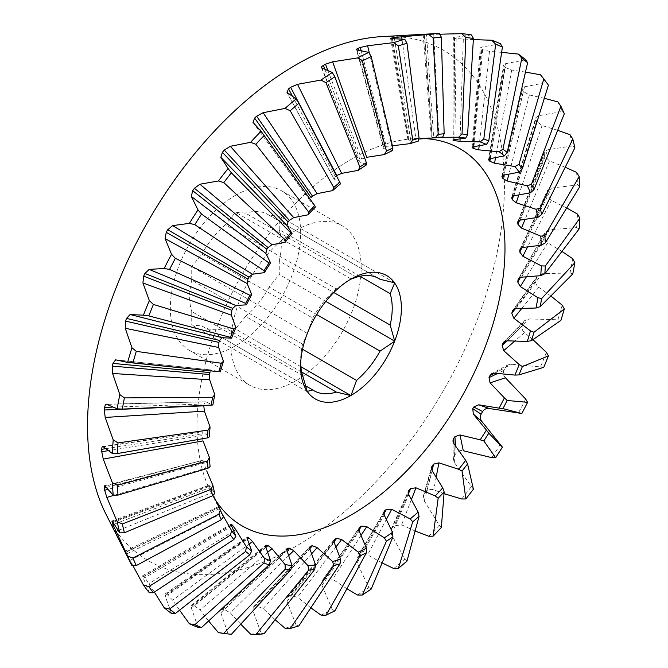 <?xml version="1.0" encoding="UTF-8"?>
<svg xmlns="http://www.w3.org/2000/svg" width="668" height="668" viewBox="0 0 668 668"><rect width="100%" height="100%" fill="white"/><g stroke="black" fill="none" stroke-linecap="round" stroke-linejoin="round"><path stroke-width="0.5" stroke-dasharray="3.34 2.5" d="M235.495 195.348A92.159 53.206 120 0 0 175.292 276.56A92.159 53.206 120 0 0 189.411 350.408A92.159 53.206 120 0 0 235.495 345.84A92.159 53.206 120 0 0 295.699 264.628A92.159 53.206 120 0 0 281.579 190.781A92.159 53.206 120 0 0 235.495 195.348M296.007 230.285A92.159 53.206 120 0 0 235.804 311.497A92.159 53.206 120 0 0 249.924 385.344A92.159 53.206 120 0 0 296.007 380.777A92.159 53.206 120 0 0 356.211 299.565A92.159 53.206 120 0 0 342.083 225.717A92.159 53.206 120 0 0 296.007 230.285M106.003 514.26A294.805 170.206 120 0 0 296.007 546.24A294.805 170.206 120 0 0 499.798 238.518A294.805 170.206 120 0 0 381.77 36.623M323.37 579.665A314.904 181.813 120 0 0 324.423 579.056A314.904 181.813 120 0 0 325.475 578.446L332.622 579.231L346.884 588.717M320.991 615.103A329.391 190.18 -60 0 0 332.297 609.608L321.984 585.377L322.093 580.868L358.749 528.964M310.837 607.822L297.51 597.284L290.638 595.605A314.904 181.813 120 0 1 288.551 596.407M285.044 628.246A329.391 190.18 -60 0 0 296.066 624.939L286.998 601.434L287.207 597.409L288.559 596.424L333.85 540.696M275.116 619.745L263.134 608.598L256.629 606.01L309.76 548.67M250.567 634.132A329.391 190.18 -60 0 0 261.046 633.097L253.005 610.644L253.222 607.162L254.625 606.41A314.904 181.813 120 0 0 256.612 605.993M240.722 624.171L230.335 612.89L224.281 609.416L286.906 550.499M223.671 633.406A329.391 190.18 -60 0 0 228.089 633.882L220.849 612.781L220.999 609.867L222.411 609.4A314.904 181.813 120 0 0 224.273 609.4M208.591 620.973L199.916 610.059L194.405 605.751A314.904 181.813 120 0 1 192.693 605.291M198.004 627.285L191.307 607.805L191.34 605.442L192.701 605.308L265.639 546.257M179.558 610.201L172.645 600.173L167.726 595.096L247.402 539.076M171.534 613.458L165.113 595.831L164.996 593.977L166.24 594.236A314.904 181.813 120 0 0 167.718 595.079M154.366 592.082L144.906 577.711A314.904 181.813 120 0 1 143.662 576.442L231.871 524.681M149.34 592.741L142.919 577.144L142.626 575.758L143.67 576.459M132.89 565.637L126.511 554.031A314.904 181.813 120 0 1 125.551 552.403M125.559 552.419C124.674 550.908 124.582 550.841 125.258 552.227C124.582 550.841 124.674 550.908 125.559 552.419L218.712 507.354L223.454 516.865M219.588 508.607A224.774 129.776 -60 0 1 218.937 507.513L125.258 552.227L130.661 563.099M366.44 164.896L359.134 161.698L360.127 159.894A224.774 129.776 -60 0 1 360.879 159.452A224.774 129.776 -60 0 1 361.639 159.017L366.732 157.314M392.508 150.592L383.699 148.58L356.403 49.582M357.096 49.916L384.192 148.814L385.002 147.653L358.741 50.158M384.985 147.653A224.774 129.776 -60 0 1 386.488 147.06L391.699 145.858L369.488 53.557M418.16 141.224L408.732 140.739L409.275 140.23A224.774 129.776 -60 0 1 410.67 139.946M391.473 38.602L408.732 140.739L409.275 140.23L392.25 37.884M394.446 38.669L410.678 139.946L415.964 139.278L401.952 39.053M442.75 137.032L432.405 137.792A224.774 129.776 -60 0 1 433.666 137.808M426.451 34.494A314.904 181.813 120 0 0 424.581 34.469C422.844 34.469 422.735 34.41 424.28 34.31L432.146 137.675L424.597 34.469C422.844 34.469 422.735 34.41 424.28 34.31L436.404 33.55M439.711 34.21L426.468 34.494L433.682 137.808L438.918 137.75M424.714 138.593A217.776 125.734 120 0 0 414.335 138.618A217.776 125.734 120 0 0 350.984 159.452A217.776 125.734 120 0 0 210.629 491.464A217.776 125.734 120 0 0 215.789 500.466M358.816 530.167L325.491 578.463M316.64 314.511L269.137 287.081L279.249 274.506L279.249 261.021L333.783 292.5M301.719 372.101L225.383 328.03L235.495 328.932L245.607 316.348L302.537 349.222M245.607 316.348A64.788 37.408 120 0 0 269.137 287.081M359.985 276.26L279.249 229.65L279.249 216.165L269.137 215.263L377.504 277.821M279.249 261.021A64.788 37.408 120 0 0 279.249 229.65M356.52 277.187L245.607 213.159L235.495 212.257L225.383 224.84L336.288 288.868L350.767 279.207M269.137 215.263A64.788 37.408 120 0 0 267.893 214.486A64.788 37.408 120 0 0 245.607 213.159M307.455 333.09L312.766 318.135L201.853 254.107L191.741 266.682L191.741 280.168L302.646 344.204L307.23 333.658M312.766 318.135A64.788 37.408 -60 0 1 336.288 288.868M225.383 224.84A64.788 37.408 120 0 0 201.853 254.107M302.646 375.575L191.741 311.538L191.741 325.024L201.853 325.926L305.359 385.686M300.642 363.626A64.788 37.408 -60 0 1 300.592 361.079A64.788 37.408 -60 0 1 302.646 344.204M191.741 280.168A64.788 37.408 120 0 0 191.741 311.538M201.853 325.926A64.788 37.408 120 0 0 203.097 326.702A64.788 37.408 120 0 0 225.383 328.03M307.23 391.707L191.741 325.024M300.859 366.674L235.495 328.932M307.23 333.365L191.741 266.682M350.984 278.932L235.495 212.257M394.738 282.84L279.249 216.165M325.817 301.385L279.249 274.506M471.408 34.903L453.338 37.583L452.896 140.013M453.731 140.414L454.474 38.143L453.338 37.583M473.345 39.596L456.177 38.585A314.904 181.813 120 0 0 454.457 38.143M500.449 43.771L481.962 47.027L480.3 47.845L472.134 147.336M472.869 146.843L481.152 48.797L480.3 47.845M501.643 52.355L489.494 51.369L482.638 49.657A314.904 181.813 120 0 0 481.135 48.797M525.658 59.778L505.434 63.719L503.396 64.93L503.973 66.182A314.904 181.813 120 0 1 505.192 67.435M525.482 72.102L511.688 70.056L505.208 67.435L490.329 158.633M543.785 78.949A329.391 190.18 -60 0 1 546.407 82.531L524.514 86.815L522.067 88.401L501.952 176.285M502.612 175.492L522.368 89.863L522.067 88.401M523.303 91.474A314.904 181.813 120 0 0 522.351 89.863M544.311 98.33L529.348 94.973L523.32 91.474L503.605 175.166M557.864 101.878A329.391 190.18 -60 0 1 562.205 111.472L538.742 115.739L535.836 117.66L511.78 197.177M512.456 196.283L535.886 119.255L535.836 117.66M557.671 130.327L542.032 125.526L536.538 121.192A314.904 181.813 120 0 0 535.87 119.255M570.004 134.677A329.391 190.18 -60 0 1 572.651 145.883L547.76 149.782L544.378 151.97L517.875 221.667M518.593 220.716L544.211 153.64L544.378 151.97M544.52 155.853A314.904 181.813 120 0 0 544.186 153.64M565.212 167.234L549.422 160.955L544.537 155.853L519.604 220.223M576.601 172.386A329.391 190.18 -60 0 1 577.486 184.919L551.35 188.1L547.493 190.455L520.096 249.139M547.092 194.597A314.904 181.813 120 0 0 547.092 192.167L547.493 190.455M566.689 207.998L551.35 200.392L547.117 194.605L521.967 247.603M577.486 214.061A329.391 190.18 -60 0 1 576.601 227.629L549.422 229.759L545.138 232.13L518.41 278.882M519.261 277.913L545.138 232.13M544.186 236.489A314.904 181.813 120 0 0 544.512 233.892M561.938 251.402L547.76 242.86L544.203 236.489L520.472 277.329M572.651 258.683A329.391 190.18 -60 0 1 570.004 272.945L542.032 273.73L537.406 275.909L512.899 310.136M535.87 280.476A314.904 181.813 120 0 0 536.521 277.788L537.406 275.909M550.824 295.957L538.742 287.315C536.354 285.528 535.402 283.249 535.886 280.485L515.304 308.633M562.205 305.159A329.391 190.18 -60 0 1 557.864 319.763L529.348 318.928L524.672 320.615L503.806 342.041M505.317 341.064L523.32 322.778L524.672 320.615M522.343 325.483A314.904 181.813 120 0 0 523.303 322.769M532.93 339.653L524.514 332.664C522.284 330.693 521.566 328.305 522.368 325.491L506.92 340.814M546.407 352.337A329.391 190.18 -60 0 1 540.487 366.916L511.688 364.235L507.855 364.895L491.807 373.646M494.679 373.195L505.2 367.734L507.855 364.895M505.434 377.796C503.371 375.658 502.879 373.203 503.964 370.414A314.904 181.813 120 0 0 505.183 367.726M525.658 399.055A329.391 190.18 -60 0 1 518.293 413.267M500.449 444.17A329.391 190.18 -60 0 1 491.823 457.647M454.449 455.593A314.904 181.813 120 0 0 456.152 453.18C458.031 450.858 460.411 450.048 463.3 450.766M461.738 498.988A329.391 190.18 -60 0 0 471.408 486.563L454.691 462.966L453.338 459.317L454.465 455.609L453.964 443.777M444.02 493.652L433.757 489.861C430.927 488.909 428.497 489.485 426.468 491.59L432.021 470.539M424.572 493.761A314.904 181.813 120 0 0 426.451 491.573M428.781 536.254A329.391 190.18 -60 0 0 439.26 525.198L424.28 500.916L423.403 496.023L424.589 493.777L431.445 469.086M415.12 530.993L401.602 524.856L394.245 525.808A314.904 181.813 120 0 1 392.233 527.703L408.115 492.516M393.761 568.535A329.391 190.18 -60 0 0 404.783 559.116L391.473 534.492L391.056 529.398L392.241 527.712M382.096 562.907L367.609 554.891L360.311 554.999A314.904 181.813 120 0 1 358.215 556.569L383.716 512.732M357.53 595.038A329.391 190.18 -60 0 0 368.836 587.481L357.096 562.882L357.004 557.989L358.232 556.586M579.874 186.489L577.486 184.919M572.651 145.883L574.872 147.795M562.205 111.472L564.31 113.727M546.407 82.531L548.428 85.128M340.588 183.8L333.891 178.824L286.63 91.959M314.954 205.911L309.76 200.375M209.952 372.577L212.006 370.064L219.204 371.742M203.773 405.843A224.774 129.776 -60 0 1 204.016 403.965L205.569 401.802L212.875 405M203.005 440.888L201.945 435.628A224.774 129.776 -60 0 1 201.936 433.866L203.005 432.112L209.435 436.839M114.537 495.147L205.569 468.235L204.007 463.083A224.774 129.776 -60 0 1 203.782 461.571L204.383 460.26L210.078 466.573M209.936 487.623A224.774 129.776 -60 0 1 209.493 486.304L209.66 485.552L214.787 493.468M228.089 633.882L231.345 634.333M261.046 633.097L264.052 633.79M296.066 624.939L298.838 625.908M332.297 609.608L334.852 610.886M368.836 587.481L371.199 589.092M404.783 559.116L406.987 561.07M439.26 525.198L441.348 527.495M471.408 486.563L473.42 489.201M540.487 366.916L543.777 367.333M557.864 319.763L560.903 320.415M570.004 272.945L572.802 273.88M576.601 227.629L579.173 228.865M222.16 513.183L219.588 508.624L126.511 554.031M118.203 530.517L212.006 492.541L209.944 487.632L114.119 524.205M112.341 522.702L209.501 486.312L209.66 485.552L112.575 521.675M104.55 485.803L203.932 459.951L105.185 486.237M102.647 446.541L202.571 431.92L103.256 446.808M106.362 404.19L205.569 401.802L106.847 404.34M115.606 359.818L212.006 370.064L115.865 359.885M253.005 122.344L309.902 200.517L311.046 197.486M286.998 92.309L334.159 179.074L335.269 176.644A224.774 129.776 -60 0 1 336.764 175.5M321.984 67.961L359.134 161.698L321.45 67.568M520.84 248.187L547.109 192.175M536.538 121.192L513.45 195.866M489.302 158.867L503.973 66.182M482.638 49.657L473.963 146.659M456.177 38.585L454.908 139.57M361.129 50.559L386.496 147.06M327.746 70.115L361.647 159.017M360.127 159.894L324.731 68.888M335.269 176.644L292.116 95.549M112.207 407.146L204.016 403.973M105.427 448.721L201.945 433.874M201.945 435.628L107.991 450.716M106.212 487.54L203.782 461.58M204.007 463.083L107.757 489.41M231.738 526.117L144.906 577.711M166.24 594.236L247.01 538.041M265.947 547.276L194.405 605.751M222.411 609.4L286.689 549.472M254.625 606.41L309.626 547.601M333.925 541.832L290.638 595.605M383.808 514.009L360.311 554.999M408.34 493.886L394.245 525.808M455.626 445.865L456.177 453.196M503.964 370.414L497.359 373.604M513.951 309.15L536.538 277.796M549.422 160.955L525.031 219.547M522.852 247.452L551.35 188.1M520.288 220.098L547.76 149.782M542.032 125.526L518.777 195.081M513.851 195.799L538.742 115.739M529.348 94.973L508.866 174.306M503.697 175.15L524.514 86.815M511.688 70.056L495.547 157.74M490.078 158.667L505.434 63.719M489.494 51.369L479.14 145.824M473.328 146.751L481.962 47.027M463.3 39.395L460.077 138.911M453.856 139.696L454.691 37.141M433.757 34.419L438.901 137.349M221.801 513.366L130.093 560.385M142.919 577.144L231.32 525.148M233.742 530.935L149.173 583.481M165.113 595.831L247.16 538.483M249.264 543.977L172.645 600.173M191.307 607.805L265.856 547.034M267.784 552.236L199.916 610.059M220.849 612.781L286.939 550.582M288.793 555.492L230.335 612.89M253.005 610.644L309.902 549.054M311.739 553.68L263.134 608.598M286.998 601.434L334.159 542.483M336.054 546.858L297.51 597.284M321.984 585.377L359.134 531.027M361.146 535.243L332.622 579.231M357.096 562.882L384.192 514.97M386.455 519.195L367.609 554.891M391.473 534.492L408.732 494.704M411.505 499.313L401.602 524.856M424.28 500.916L432.146 470.731M436.246 476.827L433.757 489.861M454.691 462.966L453.856 443.644M494.545 373.178L511.688 364.235M524.514 332.664L514.477 341.34M507.146 340.83L529.348 318.928M538.742 287.315L521.574 308.666M516.197 308.574L542.032 273.73M547.76 242.86L526.267 277.028M521.474 277.187L549.422 229.759M551.35 200.392L527.52 247.085M189.411 350.408L249.924 385.344M414.335 138.618L440.805 137.132M267.893 214.486L378.798 278.514M203.097 326.702L314.01 390.738M300.592 361.079L300.592 366.365M210.629 491.464L222.569 515.12M503.405 64.93L488.625 159.535M423.186 34.419L431.369 137.758M390.605 38.443L408.115 140.631M252.821 122.152L309.768 200.375M112.007 520.99L209.251 485.068M124.816 551.225L218.394 506.645M142.626 575.758L231.111 524.155M164.996 593.977L247.076 537.164M191.34 605.442L265.881 545.338M220.999 609.867L287.048 548.503M253.222 607.17L310.052 546.574M287.207 597.409L334.309 539.61M322.093 580.868L359.209 527.795M384.133 511.463L357.004 557.989M391.064 529.407L408.44 491.063M423.403 496.023L431.528 467.233M453.338 459.317L452.896 441.047M281.579 190.781L342.083 225.717"/><path stroke-width="1" d="M392.375 38.619L392.25 37.884A314.904 181.813 120 0 1 394.237 37.475L428.781 34.435A329.391 190.18 -60 0 1 439.26 33.4L381.77 36.623A294.805 170.206 120 0 0 296.007 64.821A294.805 170.206 120 0 0 106.003 514.26L131.963 565.654A329.391 190.18 -60 0 1 127.621 556.06L112.984 524.63A314.904 181.813 120 0 1 112.333 522.685M383.716 512.732L385.044 510.444L384.125 511.463L384.192 514.97L392.508 532.363A235.036 135.696 -60 0 1 384.342 537.823L366.732 526.635L361.605 526.108A224.774 129.776 -60 0 1 360.879 526.509A224.774 129.776 -60 0 1 360.161 526.918L359.209 527.795L359.134 531.027L366.44 548.161L366.365 552.82L334.852 610.886L325.984 615.203L320.991 615.103L310.837 607.822M333.85 540.696L335.311 538.892L334.309 539.602L334.159 542.483L340.588 559.108L340.062 563.792L298.838 625.908L290.188 628.505L285.044 628.246L275.116 619.745M309.626 547.601L311.088 546.032L310.052 546.566L309.902 549.054L315.588 564.944L314.653 569.545L264.052 633.79L255.836 634.6L250.567 634.132L240.722 624.171M255.836 634.6L308.649 570.146L308.023 565.687L293.711 550.657L289.361 548.186A224.774 129.776 -60 0 1 288.083 548.161L287.048 548.503L286.939 550.582L292.066 565.512L290.764 569.946L231.345 634.333L223.671 633.406A329.391 190.18 -60 0 1 218.419 632.629L208.591 620.973M218.419 632.629L223.763 633.339L285.219 569.228L285.086 564.602L272.001 548.637L268.043 545.556A224.774 129.776 -60 0 1 266.874 545.238L265.881 545.338L265.856 547.034L270.598 560.819L268.979 564.978L201.527 627.528L198.004 627.285A329.391 190.18 -60 0 1 189.378 623.762L179.558 610.201M189.378 623.762L194.764 624.764L264.035 562.957L264.369 558.264L252.537 541.581L249.005 537.949A224.774 129.776 -60 0 1 247.978 537.348L247.076 537.155L247.16 538.483L251.711 550.958L249.84 554.757L175.333 613.541L171.534 613.458A329.391 190.18 -60 0 1 164.178 607.755L154.366 592.082M232.714 525.516A224.774 129.776 -60 0 1 231.871 524.664L231.111 524.155L231.32 525.148L235.862 536.187L233.825 539.552L153.398 592.716L149.34 592.741A329.391 190.18 -60 0 1 143.42 585.001L132.89 565.637M113.042 522.434L112.341 522.702C111.765 520.856 111.84 520.514 112.575 521.675L112.007 520.99M112.575 521.675L119.822 532.855A329.391 190.18 -60 0 1 117.176 521.65L106.847 497.418L104.667 490.245A314.904 181.813 120 0 1 104.333 488.024M106.212 487.54L104.342 488.041C104.091 485.912 104.367 485.319 105.185 486.237L104.575 485.795M105.185 486.237L113.226 495.147A329.391 190.18 -60 0 1 112.341 482.613L103.256 459.1L101.761 451.718L107.991 450.716M102.688 446.533L103.256 446.808C102.338 446.107 101.845 446.934 101.761 449.288A314.904 181.813 120 0 0 101.761 451.71M103.256 446.808L112.341 453.472A329.391 190.18 -60 0 1 113.226 439.903L105.185 417.442L104.342 409.993A314.904 181.813 120 0 1 104.667 407.388L112.207 407.146M104.676 407.396C105.085 404.875 105.811 403.856 106.847 404.34L106.412 404.19M106.847 404.34L117.176 408.849A329.391 190.18 -60 0 1 119.822 394.588L112.575 373.47L112.341 366.097A314.904 181.813 120 0 1 112.984 363.4L209.952 372.577M112.992 363.409L115.606 359.818M115.865 359.885L127.621 362.373A329.391 190.18 -60 0 1 131.963 347.777L125.258 328.272L125.559 321.116A314.904 181.813 120 0 1 126.502 318.394L219.613 340.446L222.16 337.699L231.587 338.175L230.427 337.332L148.755 315.88L153.398 304.441L233.825 328.973L235.862 327.637L231.32 315.162L231.854 310.319A224.774 129.776 -60 0 1 232.714 308.432M231.854 310.319L143.678 276.16L142.919 282.965L149.34 300.617A329.391 190.18 -60 0 0 143.42 315.196L130.093 314.528L126.511 318.402M167.718 229.742A314.904 181.813 120 0 0 166.232 232.322L165.113 238.651L171.534 254.266A329.391 190.18 -60 0 0 164.178 268.478L149.173 269.404L144.914 273.479A314.904 181.813 120 0 0 143.662 276.151M198.004 209.886A329.391 190.18 -60 0 0 189.378 223.362L172.645 225.617L167.735 229.742L249.03 277.17L252.537 274.222L264.369 272.644L264.035 270.682L194.764 224.64L201.527 214.061L268.979 262.958L270.598 262.9L265.856 253.397L266.849 249.314L192.701 190.697L191.307 196.434L198.004 209.886L201.527 214.061M292.116 95.549L288.568 88.886L286.998 92.309L296.066 98.998A329.391 190.18 -60 0 0 285.044 108.416L263.134 112.708L256.629 116.182A314.904 181.813 120 0 0 254.617 118.086L253.005 122.344L261.046 131.279A329.391 190.18 -60 0 0 250.567 142.342L230.335 146.284L224.289 150.116A314.904 181.813 120 0 0 222.402 152.304L220.849 157.339L228.089 168.545A329.391 190.18 -60 0 0 218.419 180.97L199.916 184.234L194.405 188.284A314.904 181.813 120 0 0 192.693 190.697M290.638 87.308A314.904 181.813 120 0 0 288.551 88.886M392.25 37.884C390.363 38.301 390.112 38.544 391.473 38.602L404.783 39.287A329.391 190.18 -60 0 0 393.761 42.602L367.609 45.766L360.319 47.47A314.904 181.813 120 0 0 358.223 48.288C356.269 49.131 355.885 49.674 357.096 49.916L368.836 52.43A329.391 190.18 -60 0 0 357.53 57.932L332.622 61.815L325.491 64.212A314.904 181.813 120 0 0 324.423 64.821A314.904 181.813 120 0 0 323.379 65.431C321.383 66.675 320.916 67.518 321.984 67.961L332.297 72.495A329.391 190.18 -60 0 0 320.991 80.051L297.51 84.318L290.647 87.308L336.772 175.5L341.665 173.371L358.265 170.357L359.885 166.992L325.984 82.682L334.852 76.762L366.365 162.666L366.44 164.896A235.036 135.696 -60 0 0 358.265 170.357M321.467 67.61L321.984 67.961M332.622 61.815L366.732 157.314L384.342 154.567A235.036 135.696 -60 0 1 392.508 150.592L392.918 147.92L371.199 56.58L368.836 52.43M391.699 145.858L410.194 143.612A235.036 135.696 -60 0 1 418.16 141.224L419.061 138.201L406.987 43.278L404.783 39.287M418.811 139.061L435.185 137.783A235.036 135.696 -60 0 1 442.75 137.032L444.153 133.75L441.348 37.174L439.26 33.4M438.901 137.349L458.707 137.207A235.036 135.696 -60 0 1 465.688 138.117L453.856 139.696L452.896 140.013L453.731 140.414L453.731 139.712M453.714 140.414A224.774 129.776 -60 0 1 454.875 140.723M454.908 139.57L454.891 140.723L460.001 141.307L480.175 141.908A235.036 135.696 -60 0 1 486.404 144.455L473.328 146.751L472.134 147.336L472.769 148.029L472.869 146.843M472.752 148.029A224.774 129.776 -60 0 1 473.771 148.613L478.697 149.857L499.063 151.761A235.036 135.696 -60 0 1 504.39 155.886L490.078 158.667L488.625 159.535L489.051 160.445L489.302 158.867M489.034 160.445A224.774 129.776 -60 0 1 489.878 161.297L494.545 163.192L514.911 166.532A235.036 135.696 -60 0 1 519.195 172.127L503.697 175.15L501.944 176.285L502.177 177.354A224.774 129.776 -60 0 1 502.812 178.448M503.605 175.166L502.829 178.448L507.146 180.978L527.319 185.854A235.036 135.696 -60 0 1 530.45 192.785L513.851 195.799L511.771 197.177L511.83 198.338A224.774 129.776 -60 0 1 512.256 199.657L516.197 202.788L535.986 209.251A235.036 135.696 -60 0 1 537.899 217.351L520.288 220.098L517.875 221.667L517.758 222.887A224.774 129.776 -60 0 1 517.967 224.39M519.604 220.223L517.984 224.398L521.474 228.08L540.704 236.146L544.837 235.637L579.173 176.653L576.601 172.386L565.212 167.234M579.173 176.653L579.874 186.489L545.347 242.818L541.347 245.214A235.036 135.696 120 0 0 540.704 236.146M541.347 245.214L522.852 247.452L520.096 249.131L519.829 250.341A224.774 129.776 -60 0 1 519.813 252.095L522.852 256.228L541.347 265.881A235.036 135.696 -60 0 1 540.704 275.684L521.474 277.187L518.41 278.882L517.992 280.126A224.774 129.776 -60 0 1 517.733 281.996L520.288 286.539L537.899 297.719A235.036 135.696 -60 0 1 535.986 308.023L516.197 308.574L512.89 310.136L512.281 311.455A224.774 129.776 -60 0 1 511.797 313.392M515.304 308.633L511.813 313.401L513.851 318.269L530.45 330.877A235.036 135.696 -60 0 1 527.319 341.431L507.146 340.83L503.806 342.041L502.845 343.569A224.774 129.776 -60 0 1 502.144 345.523M506.92 340.814L502.161 345.531L503.697 350.642L519.195 364.544A235.036 135.696 -60 0 1 514.911 375.082L494.545 373.178L491.807 373.646L489.92 375.658L494.679 373.195M489.903 375.65A224.774 129.776 -60 0 1 489.009 377.587L490.078 382.856L504.39 397.886A235.036 135.696 -60 0 1 499.063 408.148L478.697 404.808L473.779 406.996A224.774 129.776 -60 0 1 472.752 408.749M486.404 430.075L488.767 433.215L502.411 447.142L481.962 421.583C480.075 419.312 479.799 416.832 481.144 414.143L472.769 408.758L473.328 414.11L486.404 430.075A235.036 135.696 -60 0 1 480.175 439.82L460.001 434.943L454.891 436.705L455.626 445.865M454.875 436.697A224.774 129.776 -60 0 1 453.714 438.342M453.964 443.777L453.731 438.35L452.896 441.047L453.856 443.644L465.688 460.327A235.036 135.696 -60 0 1 458.707 469.312L438.918 462.84L433.682 464.11L432.021 470.539M433.666 464.101A224.774 129.776 -60 0 1 432.396 465.588L431.52 467.233L432.146 470.731L442.75 487.907A235.036 135.696 -60 0 1 435.185 495.898L415.964 487.824L410.678 488.533L408.34 493.886M410.67 488.517A224.774 129.776 -60 0 1 409.309 489.819L408.44 491.055L408.732 494.704L418.16 512.114A235.036 135.696 -60 0 1 410.194 518.919L391.699 509.258L386.455 509.367A224.774 129.776 -60 0 1 385.027 510.435M215.789 500.466A217.776 125.734 120 0 0 350.984 515.086A217.776 125.734 120 0 0 500.207 295.047A217.776 125.734 120 0 0 424.714 138.593M361.605 526.108L358.816 530.167M380.042 351.118A64.788 37.408 -60 0 1 356.52 380.384L350.984 395.615L336.288 392.066A64.788 37.408 -60 0 1 314.01 390.738A64.788 37.408 -60 0 1 312.766 389.962L307.23 391.406A71.267 41.149 120 0 1 300.592 366.365A71.267 41.149 120 0 1 307.23 333.658L307.455 333.09A71.267 41.149 120 0 1 350.767 279.207L356.52 277.187A64.788 37.408 -60 0 1 378.798 278.514A64.788 37.408 -60 0 1 380.042 279.291L394.738 282.84L390.162 293.678A64.788 37.408 -60 0 1 390.162 325.049L394.738 341.181L380.042 351.118L316.64 314.511M302.537 349.222L356.52 380.384M390.162 293.678L359.985 276.26M333.783 292.5L390.162 325.049M377.504 277.821L380.042 279.291M307.23 391.406L302.646 375.575A64.788 37.408 -60 0 1 300.642 363.626M336.288 392.066L301.719 372.101M305.359 385.686L312.766 389.962M350.984 395.615L300.859 366.674M394.738 341.181L325.817 301.385M351.209 395.339A71.267 41.149 120 0 0 394.521 341.457M394.738 340.88A71.267 41.149 120 0 0 394.738 283.132M394.521 282.823A71.267 41.149 120 0 0 351.209 278.948M356.403 49.582L357.096 49.916M390.605 38.443L391.473 38.602M439.711 34.21L461.738 33.65A329.391 190.18 -60 0 1 471.408 34.903L473.42 38.435L467.583 134.669L465.688 138.117M473.345 39.596L491.823 40.247A329.391 190.18 -60 0 1 500.449 43.771L502.411 47.019L488.767 140.94L486.404 144.455M501.643 52.355L518.293 54.075A329.391 190.18 -60 0 1 525.658 59.778L527.62 62.708L507.179 152.404L504.39 155.886M525.482 72.102L540.487 74.791A329.391 190.18 -60 0 1 543.785 78.949L548.428 85.128L522.376 168.779L519.195 172.127M544.311 98.33L557.864 101.878L560.903 106.204L564.31 113.727L533.974 189.67L530.45 192.785M557.671 130.327L570.004 134.677L572.802 139.002L574.872 147.795L541.698 214.553L537.899 217.351M566.689 207.998L577.486 214.061L579.874 218.227L579.173 228.865L544.837 273.771L540.704 275.684M561.938 251.402L572.651 258.683L574.872 262.691L572.802 273.88L540.178 306.654L535.986 308.023M550.824 295.957L562.205 305.159L564.31 308.967L560.903 320.415L531.486 340.647L527.319 341.431M532.93 339.653L546.407 352.337L548.428 355.894L543.777 367.333L518.978 374.915L514.911 375.082M490.078 382.856L505.434 377.796L525.658 399.055L527.62 402.336L521.85 413.484L502.962 408.624L499.063 408.148M521.85 413.484L489.494 408.549C486.571 408.048 484.283 409.058 482.638 411.571L473.779 406.996M481.127 414.135A314.904 181.813 120 0 0 482.605 411.571M502.411 447.142L495.648 457.714L491.823 457.647L463.3 450.766L460.001 434.943M465.688 460.327L467.583 463.934L473.42 489.201L465.83 498.954L461.738 498.988L444.02 493.652M442.75 487.907L444.153 491.907L441.348 527.495L433.131 536.17L428.781 536.254L415.12 530.993M418.16 512.114L419.061 516.431L406.987 561.07L398.345 568.46L393.761 568.535L382.096 562.907M392.508 532.363L392.918 536.905L371.199 589.092L362.332 595.021L357.53 595.038L346.884 588.717M535.986 209.251L540.178 208.132L572.802 139.002M527.319 185.854L531.486 184.168L560.903 106.204M540.487 74.791L546.416 82.415M514.911 166.532L518.978 164.345L543.777 79.058M518.293 54.075L521.85 58.233L527.62 62.708M499.063 151.761L502.962 149.131L521.85 58.233M491.823 40.247L495.648 44.247L502.411 47.019M480.175 141.908L483.824 138.919L495.648 44.247M461.738 33.65L465.83 37.45L473.42 38.435M458.707 137.207L462.047 133.951L465.83 37.45M428.781 34.435L433.131 37.992L441.348 37.174M435.185 137.783L438.158 134.343L433.131 37.992M393.761 42.602L398.345 45.867L406.987 43.278M410.194 143.612L412.74 140.096L398.345 45.867M357.53 57.932L362.332 60.888L371.199 56.58M384.342 154.567L386.438 151.077L362.332 60.888M332.297 72.495L334.852 76.762M320.991 80.051L325.984 82.682M296.066 98.998L298.838 103.323L340.588 183.8A235.036 135.696 -60 0 0 332.622 190.605L333.741 187.466L290.188 110.713L298.838 103.323M285.044 108.416L290.188 110.713M254.633 118.086L311.046 197.486A224.774 129.776 -60 0 1 312.482 196.108L317.125 193.636L332.622 190.605M261.046 131.279L314.954 205.911L260.094 129.909M250.567 142.342L255.836 144.28L264.052 135.604M228.089 168.545L231.345 172.828L290.764 232.84L292.066 233.416L286.939 225.492L288.05 221.91A224.774 129.776 -60 0 1 289.394 220.331L293.711 217.601L308.023 214.82L308.649 211.99L255.836 144.28M218.419 180.97L223.763 182.573L231.345 172.828M266.841 249.314A224.774 129.776 -60 0 1 268.068 247.569L272.001 244.688L285.086 242.392L285.219 239.954L223.763 182.573M189.378 223.362L194.764 224.64M171.534 254.266L175.333 258.299L249.84 295.264L251.711 294.571L247.16 283.533L247.962 279.032A224.774 129.776 -60 0 1 249.03 277.162M164.178 268.478L169.555 269.438L175.333 258.299M144.914 273.479L232.748 308.382L235.787 305.485L246.392 304.842L245.624 303.406L169.555 269.438M149.34 300.617L153.398 304.441M143.42 315.196L148.755 315.88M131.963 347.777L136.272 351.36L221.317 363.25L223.454 361.288L218.712 347.502L218.92 342.408L125.559 321.116M127.621 362.373L132.874 362.816L136.272 351.36M125.96 362.24L219.204 371.75L132.874 362.816M119.822 394.588L124.382 397.894L212.624 397.243L214.787 394.696L209.66 379.766L209.485 374.514A224.774 129.776 -60 0 1 209.936 372.627M117.176 408.849L122.302 409.083L124.382 397.894M214.787 394.696A235.036 135.696 -60 0 0 212.875 405L122.302 409.083M113.226 439.903L118.002 442.909L207.973 430.117L210.078 427.036L204.383 411.146L203.782 405.843L104.342 409.993M112.341 453.472L117.309 453.555L118.002 442.909M210.078 427.036A235.036 135.696 -60 0 0 209.435 436.839L207.456 437.891L117.309 453.555M112.341 482.613L117.309 485.285L207.456 461.079L209.435 457.513L203.005 440.888L103.256 459.1M113.226 495.147L118.002 495.122L117.309 485.285M209.435 457.513A235.036 135.696 -60 0 0 210.078 466.573L207.973 468.26L118.002 495.122M117.176 521.65L122.302 523.979L211.113 489.343L212.875 485.369L206.713 470.873M119.822 532.855L124.382 532.772L122.302 523.979M212.875 485.369A235.036 135.696 -60 0 0 214.787 493.468L212.624 495.765L124.382 532.772M127.621 556.06L132.874 558.047L218.828 514.226L220.323 509.935L213.752 496.199M131.963 565.654L136.272 565.571L132.874 558.047M220.323 509.935A235.036 135.696 -60 0 0 223.454 516.865L221.317 519.721L136.272 565.571M143.42 585.001L148.755 586.646L230.427 535.11L231.587 530.592L221.801 513.366M153.398 592.716L148.755 586.646M164.178 607.755L169.555 609.066L245.624 551.492L246.392 546.833L235.787 529.666L232.714 525.532L231.738 526.117M175.333 613.541L169.555 609.066M201.527 627.528L194.764 624.764M227.988 633.949L223.763 633.339M290.188 628.505L333.741 565.687L332.622 561.496L317.125 547.593L312.449 545.756A224.774 129.776 -60 0 1 311.079 546.023M325.984 615.203L359.885 555.968L358.265 552.135L341.665 539.519L336.73 538.333A224.774 129.776 -60 0 1 335.303 538.884M362.332 595.021L386.438 541.23L384.342 537.823M398.345 568.46L412.74 521.825L410.194 518.919M433.131 536.17L438.158 498.245L435.185 495.898M465.83 498.954L462.047 471.057L458.707 469.312M495.648 457.714L483.824 440.938L480.175 439.82M504.39 397.886L507.179 400.483L527.62 402.336M519.195 364.544L522.376 366.565L548.428 355.894M530.45 330.877L533.974 332.28L564.31 308.967M537.899 297.719L541.698 298.479L574.872 262.691M541.347 265.881L545.347 265.998L579.874 218.227M544.837 235.637L545.347 242.818M366.44 548.161A235.036 135.696 -60 0 1 358.265 552.135M340.588 559.108A235.036 135.696 -60 0 1 332.622 561.496M315.588 564.944A235.036 135.696 -60 0 1 308.023 565.687M292.066 565.512A235.036 135.696 -60 0 1 285.086 564.602M270.598 560.819A235.036 135.696 -60 0 1 264.369 558.264M251.711 550.958A235.036 135.696 -60 0 1 246.392 546.833M235.862 536.187A235.036 135.696 -60 0 1 231.587 530.592M220.323 371.842A235.036 135.696 -60 0 1 223.454 361.288M218.912 342.4A224.774 129.776 -60 0 1 219.588 340.496M231.587 338.175A235.036 135.696 -60 0 1 235.862 327.637M246.392 304.842A235.036 135.696 -60 0 1 251.711 294.571M264.369 272.644A235.036 135.696 -60 0 1 270.598 262.9M285.086 242.392A235.036 135.696 -60 0 1 292.066 233.416M308.023 214.82A235.036 135.696 -60 0 1 315.588 206.829M519.829 250.341L520.84 248.187M517.758 222.887L518.593 220.716M540.178 208.132L541.698 214.553M513.45 195.866L512.272 199.657M511.83 198.338L512.456 196.283M531.486 184.168L533.974 189.67M502.177 177.354L502.612 175.492M518.978 164.345L522.376 168.779M490.329 158.633L489.894 161.297M502.962 149.131L507.179 152.404M473.963 146.659L473.779 148.613M483.824 138.919L488.767 140.94M462.047 133.951L467.583 134.669M438.158 134.343L444.153 133.75M394.254 37.475L394.446 38.669M412.74 140.096L419.061 138.201M360.319 47.47L361.129 50.559M358.741 50.158L358.232 48.288M386.438 151.077L392.918 147.92M325.491 64.212L327.746 70.115M324.731 68.888L323.387 65.431M359.885 166.992L366.365 162.666M333.741 187.466L340.062 182.063M256.629 116.182L312.49 196.108M308.649 211.99L314.653 205.652M224.289 150.116L289.403 220.331M288.05 221.91L222.411 152.304M285.219 239.954L290.764 232.84M194.405 188.284L268.077 247.577M264.035 270.682L268.979 262.958M247.962 279.032L166.24 232.322M245.624 303.406L249.84 295.264M230.427 337.332L233.825 328.973M218.828 371.617L221.317 363.25M209.485 374.514L112.341 366.097M211.113 405.409L212.624 397.243M207.456 437.891L207.973 430.117M101.761 449.288L105.427 448.721M207.973 468.26L207.456 461.079M107.757 489.41L104.667 490.245M212.624 495.765L211.113 489.343M114.119 524.205L112.984 524.63M221.317 519.721L218.828 514.226M233.825 539.552L230.427 535.11M231.27 525.031L231.871 524.681M249.84 554.757L245.624 551.492M247.01 538.041L247.987 537.356M249.005 537.949L247.402 539.076M268.979 564.978L264.035 562.957M265.639 546.257L266.883 545.255M268.043 545.556L265.947 547.276M290.764 569.946L285.219 569.228M286.689 549.472L288.083 548.169M289.361 548.186L286.906 550.499M314.653 569.545L308.649 570.146M312.449 545.756L309.76 548.67M340.062 563.792L333.741 565.687M336.73 538.333L333.925 541.832M366.365 552.82L359.885 555.968M358.749 528.964L360.169 526.935M392.918 536.905L386.438 541.23M386.455 509.367L383.808 514.009M419.061 516.431L412.74 521.825M408.115 492.516L409.317 489.828M444.153 491.907L438.158 498.245M431.445 469.086L432.405 465.596M467.583 463.934L462.047 471.057M488.767 433.215L483.824 440.938M507.179 400.483L502.962 408.624M497.359 373.604L489.026 377.595M522.376 366.565L518.978 374.915M502.845 343.569L505.317 341.064M533.974 332.28L531.486 340.647M512.281 311.455L513.951 309.15M541.698 298.479L540.178 306.654M520.472 277.329L517.75 281.996M517.992 280.126L519.261 277.913M545.347 265.998L544.837 273.771M521.967 247.603L519.829 252.103M307.455 391.724A71.267 41.149 120 0 0 350.767 395.59M525.031 219.547L521.474 228.08M518.777 195.081L516.197 202.788M508.866 174.306L507.146 180.978M495.547 157.74L494.545 163.192M479.14 145.824L478.697 149.857M460.077 138.911L460.001 141.307M401.602 36.556L401.952 39.053M367.609 45.766L369.488 53.557M297.51 84.318L341.665 173.371M263.134 112.708L317.125 193.636M230.335 146.284L293.711 217.601M286.939 225.492L220.849 157.339M199.916 184.234L272.001 244.688M265.856 253.397L191.307 196.434M172.645 225.617L252.537 274.222M247.16 283.533L165.113 238.651M149.173 269.404L235.787 305.485M231.32 315.162L142.919 282.965M130.093 314.528L222.16 337.699M218.712 347.502L125.258 328.272M209.66 379.766L112.575 373.47M204.383 411.146L105.185 417.442M114.537 495.147L106.847 497.418M118.203 530.517L115.865 531.461M235.787 529.666L233.742 530.935M252.537 541.581L249.264 543.977M272.001 548.637L267.784 552.236M293.711 550.657L288.793 555.492M317.125 547.593L311.739 553.68M341.665 539.519L336.054 546.858M366.732 526.635L361.146 535.243M391.699 509.258L386.455 519.195M415.964 487.824L411.505 499.313M438.918 462.84L436.246 476.827M481.962 421.583L473.328 414.11M478.697 404.808L489.494 408.549M514.477 341.34L503.697 350.642M521.574 308.666L513.851 318.269M526.267 277.028L520.288 286.539M527.52 247.085L522.852 256.228"/></g></svg>
